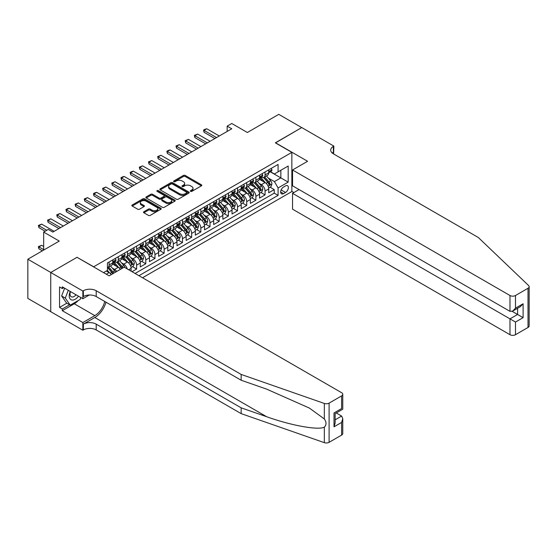 <?xml version="1.0" encoding="UTF-8"?>
<svg xmlns="http://www.w3.org/2000/svg" width="557" height="557" viewBox="0 0 557 557"><rect width="100%" height="100%" fill="white"/><g stroke="black" fill="none" stroke-linecap="round" stroke-linejoin="round"><path stroke-width="0.84" d="M190.591 191.357A0.891 0.515 0 0 0 191.852 191.357L201.418 185.836A1.274 0.738 0 0 0 201.794 185.314A1.274 0.738 0 0 0 201.418 184.792L185.209 175.434A1.274 0.738 0 0 0 183.406 175.434L173.84 180.962A0.891 0.515 0 0 0 173.575 181.324A0.891 0.515 0 0 0 173.84 181.686A0.891 0.515 0 0 0 175.1 181.686L176.339 180.969A4.073 2.353 0 0 1 182.104 180.969L183.455 181.749A4.073 2.353 0 0 1 184.645 183.413A4.073 2.353 0 0 1 183.455 185.077L182.216 185.794A0.891 0.515 0 0 0 181.951 186.156A0.891 0.515 0 0 0 182.216 186.525A0.891 0.515 0 0 0 183.476 186.525L184.715 185.808A4.073 2.353 0 0 1 190.48 185.808L191.831 186.588A4.073 2.353 0 0 1 193.021 188.252A4.073 2.353 0 0 1 191.831 189.916L190.591 190.633A0.891 0.515 0 0 0 190.327 190.995A0.891 0.515 0 0 0 190.591 191.357L190.591 190.633M143.873 211.73A1.274 0.738 0 0 0 143.497 212.245A1.274 0.738 0 0 0 143.873 212.767L148.42 215.392A1.274 0.738 0 0 0 150.223 215.392L160.848 209.258A1.274 0.738 0 0 0 161.224 208.736A1.274 0.738 0 0 0 160.848 208.221L144.639 198.856A1.274 0.738 0 0 0 142.836 198.856L132.211 204.997A1.274 0.738 0 0 0 131.835 205.512A1.274 0.738 0 0 0 132.211 206.034L137.704 209.202A1.274 0.738 0 0 0 139.508 209.202L144.054 206.577A1.274 0.738 0 0 0 144.423 206.062A1.274 0.738 0 0 0 144.054 205.54L141.332 203.966A3.405 1.97 0 0 1 140.329 202.574A3.405 1.97 0 0 1 142.432 200.757A3.405 1.97 0 0 1 146.15 201.188L156.816 207.343A3.405 1.97 0 0 1 157.819 208.736A3.405 1.97 0 0 1 155.716 210.553A3.405 1.97 0 0 1 151.998 210.128L150.223 209.098A1.274 0.738 0 0 0 148.42 209.098L143.873 211.73L143.873 212.767L148.42 210.163L148.42 209.098M77.165 257.397L93.68 266.775L291.854 152.36L275.339 142.822L301.713 127.595L278.779 114.352L247.357 132.496L231.761 123.487L227.172 126.14L231.761 128.785L52.852 232.074L48.264 229.428L43.676 232.074L43.676 250.086M77.165 257.237L50.784 272.464L27.85 259.221L59.272 241.084L43.676 232.074M176.43 199.225A1.274 0.738 0 0 0 178.226 199.225L188.858 193.084A1.274 0.738 0 0 0 189.227 192.569A1.274 0.738 0 0 0 188.858 192.047L172.649 182.689A1.274 0.738 0 0 0 170.846 182.689L160.221 188.823A1.274 0.738 0 0 0 159.845 189.345A1.274 0.738 0 0 0 160.221 189.86L176.43 199.225M157.471 191.552A0.891 0.515 0 0 1 158.369 191.678L158.369 190.619L174.849 200.13A1.274 0.738 0 0 1 175.225 200.652A1.274 0.738 0 0 1 174.849 201.174L164.224 207.308A1.274 0.738 0 0 1 162.421 207.308L146.213 197.951L146.213 196.906A1.274 0.738 0 0 0 145.843 197.429A1.274 0.738 0 0 0 146.213 197.951M146.213 196.906L150.759 194.282A1.274 0.738 0 0 1 152.562 194.282L159.135 198.076A1.274 0.738 0 0 0 160.938 198.076L163.953 196.336A1.274 0.738 0 0 0 164.329 195.813A1.274 0.738 0 0 0 163.953 195.298L157.109 191.343A0.891 0.515 0 0 1 156.851 190.981A0.891 0.515 0 0 1 157.401 190.508A0.891 0.515 0 0 1 158.369 190.619M50.743 311.635L27.85 298.42L27.85 259.221M132.03 271.698L136.618 269.052L132.441 266.643M130.644 257.494L132.949 258.824A5.187 2.994 60 0 1 136.618 265.181L140.287 263.064L140.287 266.928L145.788 263.753L141.617 261.344M139.821 252.203L142.119 253.532A5.187 2.994 60 0 1 145.788 259.889L149.464 257.766L149.464 261.637L154.964 258.455L150.794 256.046M148.991 246.904L151.295 248.234A5.187 2.994 60 0 1 154.964 254.591L158.634 252.467L158.634 256.338L164.141 253.157L159.963 250.747M158.167 241.606L160.472 242.936A5.187 2.994 60 0 1 164.141 249.292L167.81 247.176L167.81 251.04L173.318 247.865L169.14 245.449M167.344 236.307L169.648 237.637A5.187 2.994 60 0 1 173.318 243.994L176.987 241.877L176.987 245.741L182.487 242.567L178.317 240.158M176.513 231.009L178.818 232.339A5.187 2.994 60 0 1 182.487 238.695L186.156 236.579L186.156 240.443L191.664 237.268L187.493 234.859M185.69 225.717L187.994 227.047A5.187 2.994 60 0 1 191.664 233.404L195.333 231.28L195.333 235.151L200.84 231.97L196.663 229.561M194.866 220.419L197.171 221.749A5.187 2.994 60 0 1 200.84 228.105L204.51 225.989L204.51 229.853L210.017 226.671L205.839 224.262M204.043 215.12L206.348 216.45A5.187 2.994 60 0 1 210.017 222.807L213.686 220.69L213.686 224.555L219.186 221.38L215.016 218.964M213.213 209.822L215.517 211.152A5.187 2.994 60 0 1 219.186 217.508L222.856 215.392L222.856 219.256L228.363 216.081L224.186 213.672M222.389 204.53L224.694 205.86A5.187 2.994 60 0 1 228.363 212.21L232.032 210.093L232.032 213.965L237.54 210.783L233.362 208.374M231.566 199.232L233.87 200.562A5.187 2.994 60 0 1 237.54 206.919L241.209 204.795L241.209 208.666L246.716 205.484L242.539 203.075M240.742 193.933L243.04 195.263A5.187 2.994 60 0 1 246.716 201.62L250.385 199.503L250.385 203.368L255.886 200.193L251.715 197.777M249.912 188.635L252.217 189.965A5.187 2.994 60 0 1 255.886 196.322L259.555 194.205L259.555 198.069L265.062 194.894L265.062 191.023A5.187 2.994 -120 0 0 261.393 184.666L259.089 183.337M260.885 192.485L265.062 194.894M111.24 274.643A5.187 2.994 -120 0 0 109.095 272.596L106.338 271.008M120.416 269.344A5.187 2.994 -120 0 0 118.265 267.304L112.591 264.025M116.747 271.461A5.187 2.994 60 0 0 114.596 269.421L112.291 268.091M131.111 271.168L131.111 268.363A5.187 2.994 -120 0 0 127.442 262.006L121.767 258.727M127.226 268.927A5.187 2.994 60 0 0 123.772 264.122L121.468 262.793M140.287 263.064A5.187 2.994 -120 0 0 136.618 256.707L130.944 253.435M149.464 257.766A5.187 2.994 -120 0 0 145.788 251.409L140.12 248.137M158.634 252.467A5.187 2.994 -120 0 0 154.964 246.117L149.29 242.838M167.81 247.176A5.187 2.994 -120 0 0 164.141 240.819L158.466 237.54M176.987 241.877A5.187 2.994 -120 0 0 173.318 235.52L167.643 232.241M186.156 236.579A5.187 2.994 -120 0 0 182.487 230.222L176.813 226.95M195.333 231.28A5.187 2.994 -120 0 0 191.664 224.924L185.989 221.651M204.51 225.989A5.187 2.994 -120 0 0 200.84 219.632L195.166 216.353M213.686 220.69A5.187 2.994 -120 0 0 210.017 214.334L204.342 211.054M222.856 215.392A5.187 2.994 -120 0 0 219.186 209.035L213.512 205.763M232.032 210.093A5.187 2.994 -120 0 0 228.363 203.737L222.689 200.464M241.209 204.795A5.187 2.994 -120 0 0 237.54 198.438L231.865 195.166M250.385 199.503A5.187 2.994 -120 0 0 246.716 193.147L241.042 189.867M259.555 194.205A5.187 2.994 -120 0 0 255.886 187.848L250.211 184.569M285.525 185.885L283.506 187.055A4.024 2.325 120 0 0 280.874 190.598A4.024 2.325 120 0 0 281.494 193.822A4.024 2.325 120 0 0 283.506 193.62L285.525 192.457A4.024 2.325 120 0 0 288.15 188.914A4.024 2.325 120 0 0 287.53 185.69A4.024 2.325 120 0 0 285.525 185.885M142.536 277.762L291.854 191.552L291.854 152.36M138.958 275.694L278.089 195.368L278.089 187.953L274.42 181.596L268.265 178.045M103.539 272.624L107.438 270.375L107.438 262.96L278.089 164.433L278.089 171.848L288.185 166.021L288.185 182.125L278.089 187.953M114.547 261.762L114.596 261.79A5.187 2.994 60 0 0 117.193 262.048L120.862 259.931A5.187 2.994 -120 0 0 121.934 257.557L121.934 254.591M123.724 256.471L123.772 256.498A5.187 2.994 60 0 0 126.369 256.756L130.039 254.633A5.187 2.994 -120 0 0 131.111 252.258L131.111 249.292M132.9 251.172L132.949 251.2A5.187 2.994 60 0 0 135.539 251.458L139.208 249.334A5.187 2.994 -120 0 0 140.287 246.96L140.287 243.994M142.07 245.874L142.119 245.902A5.187 2.994 60 0 0 144.716 246.159L148.385 244.043A5.187 2.994 -120 0 0 149.464 241.661L149.464 238.695M151.246 240.575L151.295 240.603A5.187 2.994 60 0 0 153.892 240.861L157.561 238.744A5.187 2.994 -120 0 0 158.634 236.37L158.634 233.404M160.423 235.284L160.472 235.305A5.187 2.994 60 0 0 163.069 235.562L166.738 233.446A5.187 2.994 -120 0 0 167.81 231.071L167.81 228.105M169.6 229.985L169.648 230.013A5.187 2.994 60 0 0 172.238 230.271L175.908 228.147A5.187 2.994 -120 0 0 176.987 225.773L176.987 222.807M178.769 224.687L178.818 224.715A5.187 2.994 60 0 0 181.415 224.972L185.084 222.856A5.187 2.994 -120 0 0 186.156 220.475L186.156 217.508M187.946 219.388L187.994 219.416A5.187 2.994 60 0 0 190.591 219.674L194.261 217.557A5.187 2.994 -120 0 0 195.333 215.176L195.333 212.21M197.122 214.09L197.171 214.118A5.187 2.994 60 0 0 199.761 214.375L203.437 212.259A5.187 2.994 -120 0 0 204.51 209.885L204.51 206.919M206.299 208.798L206.348 208.826A5.187 2.994 60 0 0 208.938 209.077L212.607 206.96A5.187 2.994 -120 0 0 213.686 204.586L213.686 201.62M215.468 203.5L215.517 203.528A5.187 2.994 60 0 0 218.114 203.785L221.783 201.662A5.187 2.994 -120 0 0 222.856 199.288L222.856 196.322M224.645 198.201L224.694 198.229A5.187 2.994 60 0 0 227.291 198.487L230.96 196.37A5.187 2.994 -120 0 0 232.032 193.989L232.032 191.023M233.822 192.903L233.87 192.931A5.187 2.994 60 0 0 236.46 193.188L240.137 191.072A5.187 2.994 -120 0 0 241.209 188.698L241.209 185.732M242.998 187.605L243.04 187.632A5.187 2.994 60 0 0 245.637 187.89L249.306 185.773A5.187 2.994 -120 0 0 250.385 183.399L250.385 180.433M252.168 182.313L252.217 182.341A5.187 2.994 60 0 0 254.814 182.599L258.483 180.475A5.187 2.994 -120 0 0 259.555 178.101L259.555 175.135M135.1 273.473L274.239 193.147L274.239 189.596L268.732 192.771L268.732 188.907A5.187 2.994 -120 0 0 265.062 182.55L259.388 179.277M261.344 177.015L261.393 177.042A5.187 2.994 -120 0 0 263.99 177.3A5.187 2.994 -120 0 0 265.062 174.926L265.062 171.953M263.99 177.3L267.659 175.177A5.187 2.994 -120 0 0 268.732 172.802L268.732 169.836M109.095 262.006L109.095 264.972A5.187 2.994 60 0 1 108.016 267.346A5.187 2.994 60 0 1 107.438 267.555M108.016 267.346L111.685 265.229A5.187 2.994 -120 0 0 112.765 262.855L112.765 259.889M118.265 256.707L118.265 259.673A5.187 2.994 60 0 1 117.193 262.048M127.442 251.409L127.442 254.375A5.187 2.994 60 0 1 126.369 256.756M136.618 246.11L136.618 249.083A5.187 2.994 60 0 1 135.539 251.458M145.788 240.819L145.788 243.785A5.187 2.994 60 0 1 144.716 246.159M154.964 235.52L154.964 238.487A5.187 2.994 60 0 1 153.892 240.861M164.141 230.222L164.141 233.188A5.187 2.994 60 0 1 163.069 235.562M173.318 224.924L173.318 227.89A5.187 2.994 60 0 1 172.238 230.271M182.487 219.632L182.487 222.598A5.187 2.994 60 0 1 181.415 224.972M191.664 214.334L191.664 217.3A5.187 2.994 60 0 1 190.591 219.674M200.84 209.035L200.84 212.001A5.187 2.994 60 0 1 199.761 214.375M210.017 203.737L210.017 206.703A5.187 2.994 60 0 1 208.938 209.077M219.186 198.438L219.186 201.404A5.187 2.994 60 0 1 218.114 203.785M228.363 193.147L228.363 196.113A5.187 2.994 60 0 1 227.291 198.487M237.54 187.848L237.54 190.814A5.187 2.994 60 0 1 236.46 193.188M246.716 182.55L246.716 185.516A5.187 2.994 60 0 1 245.637 187.89M255.886 177.251L255.886 180.217A5.187 2.994 60 0 1 254.814 182.599M255.886 196.322L255.886 200.193M246.716 201.62L246.716 205.484M237.54 206.919L237.54 210.783M228.363 212.21L228.363 216.081M219.186 217.508L219.186 221.38M210.017 222.807L210.017 226.671M200.84 228.105L200.84 231.97M191.664 233.404L191.664 237.268M182.487 238.695L182.487 242.567M173.318 243.994L173.318 247.865M164.141 249.292L164.141 253.157M154.964 254.591L154.964 258.455M145.788 259.889L145.788 263.753M136.618 265.181L136.618 269.052M274.42 181.596L280.846 177.892L280.846 170.261L288.185 166.021M270.333 171.821L288.185 182.125M270.521 171.716L274.42 173.972L278.089 171.848M227.172 126.14L227.172 131.431M270.061 187.187L274.239 189.596M274.239 193.147L278.089 195.368M190.947 191.483L191.831 190.974A4.073 2.353 0 0 0 193.021 189.31L193.021 188.252M184.645 183.413L184.645 184.478A4.073 2.353 0 0 1 183.455 186.142L182.571 186.651M201.404 185.843L185.209 176.492A1.274 0.738 0 0 0 183.406 176.492L174.195 181.812M188.837 193.098L172.649 183.747A1.274 0.738 0 0 0 170.846 183.747L160.235 189.874M186.602 192.931A0.891 0.515 0 0 0 186.867 192.569A0.891 0.515 0 0 0 186.602 192.2L172.378 183.991A0.891 0.515 0 0 0 171.117 183.991L169.808 184.743A4.073 2.353 0 0 0 168.618 186.407A4.073 2.353 0 0 0 169.808 188.071L179.535 193.683A4.073 2.353 0 0 0 185.3 193.683L186.602 192.931L186.602 193.989A0.891 0.515 0 0 0 186.867 193.627L186.867 192.569M168.618 186.407L168.618 187.465A4.073 2.353 0 0 0 169.808 189.129L169.808 188.071M186.602 193.989L185.3 194.741A4.073 2.353 0 0 1 179.535 194.741L169.808 189.129M146.233 197.958L150.759 195.34L150.759 194.282M164.329 195.813L164.329 196.879A1.274 0.738 0 0 1 163.953 197.394L160.938 199.134A1.274 0.738 0 0 1 159.135 199.134L152.562 195.34A1.274 0.738 0 0 0 150.759 195.34M158.369 191.678L174.835 201.181M165.958 202.017A3.405 1.97 0 0 0 169.669 202.442A3.405 1.97 0 0 0 171.772 200.624A3.405 1.97 0 0 0 170.776 199.232L167.016 197.067A1.274 0.738 0 0 0 165.213 197.067L162.198 198.807A1.274 0.738 0 0 0 161.829 199.329A1.274 0.738 0 0 0 162.198 199.845L165.958 202.017L165.958 203.075A3.405 1.97 0 0 0 169.669 203.5A3.405 1.97 0 0 0 171.772 201.683L171.772 200.624M161.829 199.329L161.829 200.388A1.274 0.738 0 0 0 162.198 200.903L162.198 199.845M165.958 203.075L162.198 200.903M157.819 208.736L157.819 209.794A3.405 1.97 0 0 1 155.716 211.611A3.405 1.97 0 0 1 151.998 211.187L150.223 210.163A1.274 0.738 0 0 0 148.42 210.163M140.329 202.574L140.329 203.632A3.405 1.97 0 0 0 141.332 205.025L141.332 203.966M144.033 206.591L141.332 205.025M160.848 208.221L160.848 209.258L144.639 199.921A1.274 0.738 0 0 0 142.836 199.921L132.225 206.041M268.655 187.994L271.029 186.63L271.941 183.977A3.439 1.984 -120 0 0 270.605 180.753L266.413 175.901M265.571 182.884L260.78 177.342M262.848 181.269L260.063 178.052A8.237 4.755 -120 0 0 259.813 177.767M263.517 177.488L267.757 182.397A3.439 1.984 60 0 1 268.989 184.764C269.504 185.453 269.867 185.244 270.089 184.13A3.439 1.984 -120 0 0 268.864 181.756L264.666 176.903M263.767 177.405L268.328 182.682A1.755 1.01 60 0 1 268.766 183.364L270.089 184.13M268.989 184.764L269.233 185.168M271.162 168.437L271.941 169.788A3.439 1.984 60 0 1 271.231 171.305L269.491 172.315A3.439 1.984 -120 0 0 270.089 171.521L270.013 171.215M268.85 172.475L268.864 172.475A3.439 1.984 -120 0 0 269.491 172.315M269.644 171.264L270.089 171.521L268.989 172.155A3.439 1.984 60 0 1 268.732 172.642M216.527 137.579L204.05 130.373L204.05 132.281L203.549 130.08L204.92 129.287L206.8 128.785L219.277 135.992M214.877 138.533L204.05 132.281M206.8 128.785L204.05 130.373L203.549 130.08M70.231 291.422A8.432 4.867 120 0 0 72.208 300.07A8.432 4.867 120 0 0 78.502 296.199M70.516 291.59A5.772 3.335 120 0 0 71.219 296.756A5.772 3.335 120 0 0 72.062 297.02A5.772 3.335 120 0 0 76.044 294.785M80.869 297.563L80.145 299.429L70.238 305.145L66.568 303.029L61.618 295.983L64.64 288.199M70.238 305.145L65.287 298.099L68.309 290.315M61.618 295.983L65.287 298.099M299.053 189.568L292.543 193.328L292.543 209.167L509.982 334.708L509.982 318.869L517.599 314.468L517.599 308.265M292.543 193.328L515.49 322.043L515.49 334.708L528.008 327.474L528.008 288.275A3.892 2.249 0 0 0 529.15 286.688A3.892 2.249 0 0 0 528.586 285.525L478.331 237.505L333.371 153.816A9.079 5.243 180 0 1 330.705 150.105A9.079 5.243 180 0 1 333.371 146.4L333.873 146.108L301.762 127.567L275.478 142.905M275.478 142.745L307.589 161.279L292.543 169.969L509.982 295.509A3.892 2.249 0 0 0 515.49 295.509L528.008 288.275M333.873 146.108L333.594 153.948M291.854 191.399L293.873 192.562M292.543 169.969L292.543 185.808L509.982 311.349L509.982 295.509M529.15 286.688L529.15 325.887A3.892 2.249 180 0 1 528.008 327.474M515.49 334.708A3.892 2.249 180 0 1 509.982 334.708M332.223 153.008A9.079 5.243 180 0 1 333.371 152.2L333.371 146.4M512.182 311.349L523.1 317.65L515.49 322.043M515.49 295.509L515.49 308.167L512.732 311.071L509.982 311.349M515.49 308.167L523.1 303.774L520.349 306.677L512.732 311.071M341.622 435.087L341.622 422.422L342.764 418.586L342.764 433.492A3.892 2.249 180 0 1 341.622 435.087L329.103 442.314A3.892 2.249 180 0 1 324.334 442.648L241.16 413.628L241.16 407.828L96.201 324.139A9.079 5.243 -0 0 0 83.355 324.139L94.822 317.518A16.898 9.754 120 0 0 105.99 302.193M241.16 407.828L266.664 416.727C291.039 425.513 318.277 430.436 324.334 427.149C326.548 424.887 326.548 422.15 324.334 418.955L309.372 408.072L266.664 389.134L241.16 380.236L96.201 296.54A9.079 5.243 -0 0 0 83.355 296.54L83.355 290.74L82.854 291.033L50.743 272.491L77.026 257.32L109.137 275.854L124.183 267.172L341.622 392.706A3.892 2.249 -0 0 1 342.764 394.293A3.892 2.249 -0 0 1 341.622 395.888L329.103 403.115L329.103 442.314M241.16 413.628L96.201 329.939A9.079 5.243 -0 0 0 83.355 329.939L82.854 330.231L50.743 311.69L50.743 272.491M241.16 380.236L241.16 374.436L96.201 290.74A9.079 5.243 -0 0 0 83.355 290.74M324.334 418.955L324.334 403.449L241.16 374.436M78.321 300.481A14.6 8.425 -60 0 1 74.276 303.774L62.3 310.688L62.3 308.989L69.597 304.776M63.77 287.697L62.3 288.54L59.55 286.952L59.55 307.401L62.3 308.989M62.3 288.54L62.3 286.848L82.854 298.712L82.854 291.033M82.854 330.231L82.854 322.552L94.822 315.638A14.6 8.425 120 0 0 104.709 301.455M62.3 310.688L82.854 322.552M336.254 412.967L341.622 416.065L342.764 418.586M89.259 295.015L82.854 298.712M324.334 403.449A3.892 2.249 -0 0 0 329.103 403.115M59.55 307.401L66.847 303.189M341.622 422.422L334.012 426.822L335.154 422.986L335.154 413.6L342.764 409.207L342.764 394.293M334.012 426.822L334.012 412.939C335.495 413.802 335.495 413.802 334.012 412.939L341.622 408.546C343.112 409.402 343.112 409.402 341.622 408.546L341.622 395.888M259.478 193.293L261.853 191.928L262.772 189.276A3.439 1.984 -120 0 0 261.428 186.052L257.237 181.192M256.394 188.182L251.604 182.633M253.672 186.567L250.894 183.35A8.237 4.755 -120 0 0 250.636 183.058M254.347 182.78L258.587 187.688A3.439 1.984 60 0 1 259.813 190.062C260.328 190.752 260.697 190.536 260.913 189.422A3.439 1.984 -120 0 0 259.687 187.055L255.496 182.202M254.598 182.703L259.151 187.974A1.755 1.01 60 0 1 259.59 188.663L260.913 189.422M259.813 190.062L260.063 190.466M250.309 198.591L252.676 197.22L253.595 194.574A3.439 1.984 -120 0 0 252.251 191.343L248.06 186.491M247.224 193.481L242.434 187.932M244.495 191.866L241.717 188.642A8.237 4.755 -120 0 0 241.46 188.357M245.171 188.078L249.411 192.987A3.439 1.984 60 0 1 250.636 195.354C251.151 196.05 251.52 195.834 251.736 194.72A3.439 1.984 -120 0 0 250.511 192.353L246.319 187.5M245.421 188.001L249.975 193.272A1.755 1.01 60 0 1 250.42 193.961L251.736 194.72M250.636 195.354L250.887 195.765M241.132 203.89L243.5 202.518L244.419 199.872A3.439 1.984 -120 0 0 243.082 196.642L238.89 191.789M238.048 198.779L233.258 193.23M235.319 197.164L232.541 193.94A8.237 4.755 -120 0 0 232.283 193.655M235.994 193.376L240.234 198.285A3.439 1.984 60 0 1 241.46 200.652C241.982 201.342 242.344 201.133 242.56 200.019A3.439 1.984 -120 0 0 241.334 197.651L237.143 192.799M236.245 193.293L240.798 198.571A1.755 1.01 60 0 1 241.244 199.253L242.56 200.019M241.46 200.652L241.71 201.063M231.956 209.188L234.33 207.817L235.242 205.171A3.439 1.984 -120 0 0 233.905 201.94L229.714 197.087M228.871 204.071L224.081 198.529M226.149 202.456L223.364 199.239A8.237 4.755 -120 0 0 223.113 198.953M226.824 198.675L231.064 203.583A3.439 1.984 60 0 1 232.29 205.951C232.805 206.64 233.174 206.431 233.39 205.317A3.439 1.984 -120 0 0 232.165 202.943L227.973 198.09M227.068 198.591L231.628 203.869A1.755 1.01 60 0 1 232.067 204.551L233.39 205.317M232.29 205.951L232.541 206.362M261.992 173.728L262.772 175.079A3.439 1.984 60 0 1 262.055 176.604L260.314 177.606A3.439 1.984 -120 0 0 260.913 176.82L260.843 176.513M259.673 177.767L259.687 177.767A3.439 1.984 -120 0 0 260.314 177.606M260.467 176.562L260.913 176.82L259.813 177.453A3.439 1.984 60 0 1 259.555 177.941M207.35 142.877L194.873 135.671L194.873 137.579L194.372 135.379L197.631 134.084L210.107 141.29M205.7 143.831L194.873 137.579M197.631 134.084L194.873 135.671L194.372 135.379M252.815 179.027L253.595 180.377A3.439 1.984 60 0 1 252.885 181.902L251.137 182.905A3.439 1.984 -120 0 0 251.736 182.111L251.667 181.812M250.497 183.065L250.511 183.065A3.439 1.984 -120 0 0 251.137 182.905M251.291 181.861L251.736 182.111L250.636 182.752A3.439 1.984 60 0 1 250.385 183.239M198.181 148.176L185.704 140.97L185.704 142.877L185.196 140.677L188.454 139.382L200.931 146.582M196.53 149.123L185.704 142.877M188.454 139.382L185.704 140.97L185.196 140.677M243.639 184.325L244.419 185.676A3.439 1.984 60 0 1 243.708 187.194L241.961 188.203A3.439 1.984 -120 0 0 242.56 187.41L242.49 187.103M241.32 188.363L241.334 188.363A3.439 1.984 -120 0 0 241.961 188.203M242.121 187.152L242.56 187.41L241.46 188.043A3.439 1.984 60 0 1 241.209 188.538M189.004 153.467L176.527 146.268L176.527 148.176L176.019 145.976L179.277 144.674L191.754 151.88M187.354 154.421L176.527 148.176M179.277 144.674L176.527 146.268L176.019 145.976M234.462 189.624L235.242 190.974A3.439 1.984 60 0 1 234.532 192.492L232.791 193.502A3.439 1.984 -120 0 0 233.39 192.708L233.313 192.402M232.151 193.662L232.165 193.662A3.439 1.984 -120 0 0 232.791 193.502M232.944 192.45L233.39 192.708L232.29 193.342A3.439 1.984 60 0 1 232.032 193.836M179.827 158.766L167.351 151.56L167.351 153.467L166.849 151.274L168.221 150.474L170.101 149.972L182.585 157.178M178.177 159.72L167.351 153.467M170.101 149.972L167.351 151.56L166.849 151.274M222.779 214.48L225.153 213.115L226.072 210.462A3.439 1.984 -120 0 0 224.729 207.239L220.537 202.386M219.702 209.369L214.905 203.82M216.972 207.754L214.194 204.537A8.237 4.755 -120 0 0 213.937 204.252M217.648 203.966L221.888 208.882A3.439 1.984 60 0 1 223.113 211.249C223.629 211.939 223.998 211.73 224.213 210.609A3.439 1.984 -120 0 0 222.988 208.241L218.797 203.389M217.898 203.89L222.452 209.167A1.755 1.01 60 0 1 222.891 209.85L224.213 210.609M223.113 211.249L223.364 211.653M225.293 194.915L226.072 196.266A3.439 1.984 60 0 1 225.355 197.791L223.615 198.8A3.439 1.984 -120 0 0 224.213 198.007L224.144 197.7M222.974 198.96L222.988 198.96A3.439 1.984 -120 0 0 223.615 198.8M223.768 197.749L224.213 198.007L223.113 198.64A3.439 1.984 60 0 1 222.856 199.127M170.658 164.064L158.174 156.858L158.174 158.766L157.673 156.566L160.931 155.271L173.408 162.477M169.001 165.018L158.174 158.766M160.931 155.271L158.174 156.858L157.673 156.566M213.61 219.778L215.977 218.414L216.896 215.761A3.439 1.984 -120 0 0 215.559 212.53L211.361 207.677M210.525 214.668L205.735 209.119M207.796 213.053L205.018 209.836A8.237 4.755 -120 0 0 204.76 209.543M208.471 209.265L212.711 214.173A3.439 1.984 60 0 1 213.937 216.548C214.452 217.237 214.821 217.021 215.037 215.907A3.439 1.984 -120 0 0 213.811 213.54L209.62 208.687M208.722 209.188L213.275 214.459A1.755 1.01 60 0 1 213.721 215.148L215.037 215.907M213.937 216.548L214.187 216.952M216.116 200.214L216.896 201.564A3.439 1.984 60 0 1 216.186 203.089L214.438 204.092A3.439 1.984 -120 0 0 215.037 203.305L214.967 202.999M213.797 204.252L213.811 204.252A3.439 1.984 -120 0 0 214.438 204.092M214.591 203.047L215.037 203.305L213.937 203.939A3.439 1.984 60 0 1 213.686 204.426M161.481 169.363L149.004 162.157L149.004 164.064L148.496 161.864L151.755 160.569L164.231 167.768M159.831 170.317L149.004 164.064M151.755 160.569L149.004 162.157L148.496 161.864M204.433 225.077L206.8 223.705L207.719 221.059A3.439 1.984 -120 0 0 206.382 217.829L202.191 212.976M201.349 219.966L196.558 214.417M198.626 218.351L195.841 215.127A8.237 4.755 -120 0 0 195.584 214.842M199.295 214.563L203.535 219.472A3.439 1.984 60 0 1 204.76 221.839C205.282 222.535 205.644 222.32 205.867 221.206A3.439 1.984 -120 0 0 204.635 218.838L200.443 213.985M199.545 214.487L204.099 219.757A1.755 1.01 60 0 1 204.544 220.447L205.867 221.206M204.76 221.839L205.011 222.25M206.939 205.512L207.719 206.863A3.439 1.984 60 0 1 207.009 208.388L205.268 209.39A3.439 1.984 -120 0 0 205.867 208.597L205.791 208.297M204.621 209.55L204.635 209.55A3.439 1.984 -120 0 0 205.268 209.39M205.422 208.346L205.867 208.597L204.76 209.237A3.439 1.984 60 0 1 204.51 209.724M152.305 174.654L139.828 167.455L139.828 169.363L139.32 167.163L142.578 165.868L155.055 173.067M150.655 175.608L139.828 169.363M142.578 165.868L139.828 167.455L139.32 167.163M195.256 230.375L197.631 229.004L198.543 226.358A3.439 1.984 -120 0 0 197.206 223.127L193.014 218.274M192.172 225.265L187.382 219.716M189.45 223.649L186.665 220.426A8.237 4.755 -120 0 0 186.414 220.14M190.125 219.862L194.365 224.77A3.439 1.984 60 0 1 195.591 227.138C196.106 227.827 196.475 227.618 196.691 226.504A3.439 1.984 -120 0 0 195.465 224.137L191.274 219.284M190.369 219.778L194.929 225.056A1.755 1.01 60 0 1 195.368 225.738L196.691 226.504M195.591 227.138L195.841 227.548M197.763 210.811L198.543 212.161A3.439 1.984 60 0 1 197.832 213.679L196.092 214.689A3.439 1.984 -120 0 0 196.691 213.895L196.614 213.589M195.451 214.849L195.465 214.849A3.439 1.984 -120 0 0 196.092 214.689M196.245 213.637L196.691 213.895L195.591 214.529A3.439 1.984 60 0 1 195.333 215.023M143.128 179.953L130.651 172.754L130.651 174.654L130.15 172.461L131.522 171.667L133.408 171.159L145.885 178.365M141.478 180.907L130.651 174.654M133.408 171.159L130.651 172.754L130.15 172.461M186.08 235.674L188.454 234.302L189.373 231.656A3.439 1.984 -120 0 0 188.029 228.426L183.838 223.573M183.002 230.556L178.212 225.014M180.273 228.941L177.495 225.724A8.237 4.755 -120 0 0 177.237 225.439M180.948 225.16L185.189 230.069A3.439 1.984 60 0 1 186.414 232.436C186.929 233.125 187.298 232.917 187.514 231.803A3.439 1.984 -120 0 0 186.289 229.428L182.097 224.575M181.199 225.077L185.753 230.354A1.755 1.01 60 0 1 186.191 231.037L187.514 231.803M186.414 232.436L186.665 232.84M188.593 216.109L189.373 217.46A3.439 1.984 60 0 1 188.656 218.978L186.915 219.987A3.439 1.984 -120 0 0 187.514 219.193L187.444 218.887M186.275 220.147L186.289 220.147A3.439 1.984 -120 0 0 186.915 219.987M187.068 218.936L187.514 219.193L186.414 219.827A3.439 1.984 60 0 1 186.156 220.314M133.959 185.251L121.475 178.045L121.475 179.953L120.973 177.76L122.352 176.959L124.232 176.458L136.709 183.664M132.301 186.205L121.475 179.953M124.232 176.458L121.475 178.045L120.973 177.76M176.91 240.965L179.277 239.601L180.196 236.948A3.439 1.984 -120 0 0 178.86 233.724L174.668 228.871M173.826 235.855L169.036 230.306M171.096 234.239L168.318 231.023A8.237 4.755 -120 0 0 168.061 230.737M171.772 230.452L176.012 235.36A3.439 1.984 60 0 1 177.237 237.735C177.753 238.424 178.122 238.215 178.337 237.094A3.439 1.984 -120 0 0 177.112 234.727L172.921 229.874M172.022 230.375L176.576 235.653A1.755 1.01 60 0 1 177.022 236.335L178.337 237.094M177.237 237.735L177.488 238.138M179.417 221.401L180.196 222.751A3.439 1.984 60 0 1 179.486 224.276L177.739 225.279A3.439 1.984 -120 0 0 178.337 224.492L178.268 224.186M177.098 225.446L177.112 225.446A3.439 1.984 -120 0 0 177.739 225.279M177.899 224.234L178.337 224.492L177.237 225.125A3.439 1.984 60 0 1 176.987 225.613M124.782 190.55L112.305 183.344L112.305 185.251L111.797 183.051L115.055 181.756L127.532 188.962M123.132 191.504L112.305 185.251M115.055 181.756L112.305 183.344L111.797 183.051M167.734 246.264L170.101 244.899L171.02 242.246A3.439 1.984 -120 0 0 169.683 239.016L165.492 234.163M164.649 241.153L159.859 235.604M161.927 239.538L159.142 236.321A8.237 4.755 -120 0 0 158.891 236.029M162.595 235.75L166.835 240.659A3.439 1.984 60 0 1 168.061 243.026C168.583 243.722 168.945 243.506 169.168 242.392A3.439 1.984 -120 0 0 167.935 240.025L163.744 235.172M162.846 235.674L167.406 240.944A1.755 1.01 60 0 1 167.845 241.634L169.168 242.392M168.061 243.026L168.311 243.437M170.24 226.699L171.02 228.05A3.439 1.984 60 0 1 170.31 229.575L168.569 230.577A3.439 1.984 -120 0 0 169.168 229.783L169.091 229.484M167.929 230.737L167.935 230.737A3.439 1.984 -120 0 0 168.569 230.577M168.722 229.533L169.168 229.783L168.061 230.424A3.439 1.984 60 0 1 167.81 230.911M115.605 195.848L103.129 188.642L103.129 190.55L102.627 188.35L105.879 187.055L118.356 194.254M113.955 196.802L103.129 190.55M105.879 187.055L103.129 188.642L102.627 188.35M158.557 251.562L160.931 250.19L161.843 247.545A3.439 1.984 -120 0 0 160.507 244.314L156.315 239.461M155.473 246.452L150.682 240.903M152.75 244.836L149.965 241.613A8.237 4.755 -120 0 0 149.715 241.327M153.426 241.049L157.666 245.957A3.439 1.984 60 0 1 158.891 248.325C159.406 249.021 159.775 248.805 159.991 247.691A3.439 1.984 -120 0 0 158.766 245.324L154.574 240.471M153.669 240.965L158.23 246.243A1.755 1.01 60 0 1 158.668 246.925L159.991 247.691M158.891 248.325L159.142 248.735M161.064 231.997L161.843 233.348A3.439 1.984 60 0 1 161.133 234.866L159.393 235.876A3.439 1.984 -120 0 0 159.991 235.082L159.915 234.775M158.752 236.036L158.766 236.036A3.439 1.984 -120 0 0 159.393 235.876M159.546 234.824L159.991 235.082L158.891 235.722A3.439 1.984 60 0 1 158.634 236.21M106.429 201.14L93.952 193.94L93.952 195.848L93.451 193.648L94.822 192.854L96.709 192.346L109.186 199.552M104.779 202.094L93.952 195.848M96.709 192.346L93.952 193.94L93.451 193.648M149.38 256.861L151.755 255.489L152.674 252.843A3.439 1.984 -120 0 0 151.33 249.613L147.139 244.76M146.303 251.743L141.513 246.201M143.574 250.128L140.796 246.911A8.237 4.755 -120 0 0 140.538 246.626M144.249 246.347L148.489 251.256A3.439 1.984 60 0 1 149.715 253.623C150.23 254.312 150.599 254.103 150.815 252.989A3.439 1.984 -120 0 0 149.589 250.622L145.398 245.762M144.5 246.264L149.053 251.541A1.755 1.01 60 0 1 149.492 252.224L150.815 252.989M149.715 253.623L149.965 254.034M151.894 237.296L152.674 238.647A3.439 1.984 60 0 1 151.957 240.164L150.216 241.174A3.439 1.984 -120 0 0 150.815 240.38L150.745 240.074M149.575 241.334L149.589 241.334A3.439 1.984 -120 0 0 150.216 241.174M150.369 240.123L150.815 240.38L149.715 241.014A3.439 1.984 60 0 1 149.464 241.508M97.259 206.438L84.782 199.239L84.782 201.14L84.274 198.946L87.533 197.644L100.009 204.851M95.602 207.392L84.782 201.14M87.533 197.644L84.782 199.239L84.274 198.946M140.211 262.152L142.578 260.787L143.497 258.135A3.439 1.984 -120 0 0 142.16 254.911L137.969 250.058M137.126 257.042L132.336 251.499M134.397 255.426L131.619 252.21A8.237 4.755 -120 0 0 131.361 251.924M135.073 251.646L139.313 256.554A3.439 1.984 60 0 1 140.538 258.921C141.053 259.611 141.422 259.402 141.638 258.288A3.439 1.984 -120 0 0 140.413 255.914L136.221 251.061M135.323 251.562L139.877 256.84A1.755 1.01 60 0 1 140.322 257.522L141.638 258.288M140.538 258.921L140.789 259.325M142.717 242.594L143.497 243.945A3.439 1.984 60 0 1 142.787 245.463L141.039 246.473A3.439 1.984 -120 0 0 141.638 245.679L141.569 245.372M140.399 246.633L140.413 246.633A3.439 1.984 -120 0 0 141.039 246.473M141.2 245.421L141.638 245.679L140.538 246.312A3.439 1.984 60 0 1 140.287 246.8M88.083 211.737L75.606 204.53L75.606 206.438L75.098 204.238L78.356 202.943L90.833 210.149M86.432 212.69L75.606 206.438M78.356 202.943L75.606 204.53L75.098 204.238M131.034 267.451L133.408 266.086L134.321 263.433A3.439 1.984 -120 0 0 132.984 260.21L128.792 255.35M127.95 262.34L123.16 256.791M125.228 260.725L122.443 257.508A8.237 4.755 -120 0 0 122.192 257.216M125.896 256.937L130.136 261.846A3.439 1.984 60 0 1 131.368 264.22C131.884 264.909 132.246 264.693 132.469 263.579A3.439 1.984 -120 0 0 131.243 261.212L127.045 256.359M126.147 256.861L130.707 262.131A1.755 1.01 60 0 1 131.146 262.82L132.469 263.579M131.368 264.22L131.612 264.624M133.541 247.886L134.321 249.237A3.439 1.984 60 0 1 133.61 250.761L131.87 251.764A3.439 1.984 -120 0 0 132.469 250.977L132.392 250.671M131.229 251.931L131.243 251.931A3.439 1.984 -120 0 0 131.87 251.764M132.023 250.72L132.469 250.977L131.368 251.611A3.439 1.984 60 0 1 131.111 252.098M78.906 217.035L66.429 209.829L66.429 211.737L65.928 209.536L67.3 208.743L69.179 208.241L81.656 215.448M77.256 217.989L66.429 211.737M69.179 208.241L66.429 209.829L65.928 209.536M124.97 267.625A3.439 1.984 -120 0 0 123.807 265.501L119.616 260.648M118.773 267.639L113.983 262.089M116.051 266.023L113.273 262.8A8.237 4.755 -120 0 0 113.015 262.514M122.944 267.882A3.439 1.984 -120 0 0 122.067 266.511L117.875 261.658M116.977 262.159L121.53 267.43A1.755 1.01 60 0 1 121.969 268.119L122.255 268.279M116.726 262.236L120.966 267.144A3.439 1.984 60 0 1 121.844 268.523M124.371 253.184L125.151 254.535A3.439 1.984 60 0 1 124.434 256.06L122.693 257.062A3.439 1.984 -120 0 0 123.292 256.269L123.222 255.969M122.053 257.223L122.067 257.223A3.439 1.984 -120 0 0 122.693 257.062M122.846 256.018L123.292 256.269L122.192 256.909A3.439 1.984 60 0 1 121.934 257.397M69.729 222.334L57.253 215.127L57.253 217.035L56.751 214.835L60.01 213.54L72.487 220.739M68.079 223.28L57.253 217.035M60.01 213.54L57.253 215.127L56.751 214.835M115.515 272.178A3.439 1.984 -120 0 0 114.631 270.799L110.439 265.947M109.604 272.937L107.41 270.396M106.874 271.322L106.519 270.904M113.774 273.181A3.439 1.984 -120 0 0 112.89 271.809L108.699 266.956M107.8 267.451L112.354 272.728A1.755 1.01 60 0 1 112.799 273.41L113.085 273.578M107.55 267.534L111.79 272.443A3.439 1.984 60 0 1 112.667 273.814M115.195 258.483L115.974 259.834A3.439 1.984 60 0 1 115.264 261.351L113.517 262.361A3.439 1.984 -120 0 0 114.115 261.567L114.046 261.261M112.876 262.521L112.89 262.521A3.439 1.984 -120 0 0 113.517 262.361M113.67 261.31L114.115 261.567L113.015 262.201A3.439 1.984 60 0 1 112.765 262.695M60.56 227.625L48.083 220.426L48.083 222.334L47.575 220.133L50.833 218.831L63.31 226.038M58.91 228.579L48.083 222.334M50.833 218.831L48.083 220.426L47.575 220.133M43.676 246.486L41.657 245.317L38.906 246.911L43.676 249.661M38.906 248.819L38.398 246.932L38.906 246.911L38.906 248.819L42.395 250.831M38.398 246.619L41.657 245.317M46.795 230.278L38.906 225.717L38.906 227.625L38.398 225.432L41.657 224.13L54.133 231.336M45.145 231.232L38.906 227.625M41.657 224.13L38.906 225.717L38.398 225.432M106.296 274.211L109.095 272.596M114.596 269.421L118.265 267.304M123.772 264.122L127.442 262.006M132.949 258.824L136.618 256.707M142.119 253.532L145.788 251.409M151.295 248.234L154.964 246.117M160.472 242.936L164.141 240.819M169.648 237.637L173.318 235.52M178.818 232.339L182.487 230.222M187.994 227.047L191.664 224.924M197.171 221.749L200.84 219.632M206.348 216.45L210.017 214.334M215.517 211.152L219.186 209.035M224.694 205.86L228.363 203.737M233.87 200.562L237.54 198.438M243.04 195.263L246.716 193.147M252.217 189.965L255.886 187.848M261.393 184.666L265.062 182.55M265.062 174.926L268.732 172.802M109.095 264.972L112.765 262.855M118.265 259.673L121.934 257.557M127.442 254.375L131.111 252.258M136.618 249.083L140.287 246.96M145.788 243.785L149.464 241.661M154.964 238.487L158.634 236.37M164.141 233.188L167.81 231.071M173.318 227.89L176.987 225.773M182.487 222.598L186.156 220.475M191.664 217.3L195.333 215.176M200.84 212.001L204.51 209.885M210.017 206.703L213.686 204.586M219.186 201.404L222.856 199.288M228.363 196.113L232.032 193.989M237.54 190.814L241.209 188.698M246.716 185.516L250.385 183.399M255.886 180.217L259.555 178.101M265.062 191.023L268.732 188.907M128.681 269.762L131.111 268.363M281.125 189.916L285.525 192.457M280.658 191.977L283.506 193.62M191.831 190.974L191.831 189.916M182.216 186.525L182.216 185.794M183.455 186.142L183.455 185.077M173.84 181.686L173.84 180.962M183.406 176.492L183.406 175.434M185.209 176.492L185.209 175.434M201.418 185.836L201.418 184.792M160.221 189.86L160.221 188.823M170.846 183.747L170.846 182.689M172.649 183.747L172.649 182.689M188.858 193.084L188.858 192.047M179.535 194.741L179.535 193.683M185.3 194.741L185.3 193.683M152.562 195.34L152.562 194.282M159.135 199.134L159.135 198.076M160.938 199.134L160.938 198.076M163.953 197.394L163.953 196.336M174.849 201.174L174.849 200.13M150.223 210.163L150.223 209.098M151.998 211.187L151.998 210.128M144.054 206.577L144.054 205.54M132.211 206.034L132.211 204.997M142.836 199.921L142.836 198.856M144.639 199.921L144.639 198.856M268.133 186.233L271.92 184.047M268.864 181.756L270.605 180.753M266.121 183.344L267.757 182.397M271.92 169.746L268.732 171.584M523.1 303.774L523.1 317.65M266.664 416.727L94.822 317.518M96.201 296.54L96.201 290.74M96.201 324.139L96.201 329.939M324.334 442.648L324.334 427.149M83.355 324.139L83.355 329.939M74.276 303.774L94.822 315.638M335.154 419.804L341.622 416.065M258.956 191.531L262.744 189.345M259.687 187.055L261.428 186.052M256.944 188.635L258.587 187.688M249.78 196.83L253.574 194.644M250.511 192.353L252.251 191.343M247.768 193.933L249.411 192.987M240.603 202.128L244.398 199.935M241.334 197.651L243.082 196.642M238.598 199.232L240.234 198.285M231.434 207.42L235.221 205.234M232.165 202.943L233.905 201.94M229.421 204.53L231.064 203.583M262.744 175.044L259.555 176.882M253.574 180.336L250.385 182.181M244.398 185.634L241.209 187.479M235.221 190.933L232.032 192.771M222.257 212.718L226.045 210.532M222.988 208.241L224.729 207.239M220.245 209.829L221.888 208.882M226.045 196.231L222.856 198.069M213.08 218.017L216.875 215.831M213.811 213.54L215.559 212.53M211.075 215.12L212.711 214.173M216.875 201.53L213.686 203.368M203.911 223.315L207.698 221.129M204.635 218.838L206.382 217.829M201.899 220.419L203.535 219.472M207.698 206.821L204.51 208.666M194.734 228.614L198.522 226.421M195.465 224.137L197.206 223.127M192.722 225.717L194.365 224.77M198.522 212.12L195.333 213.965M185.558 233.905L189.345 231.719M186.289 229.428L188.029 228.426M183.545 231.016L185.189 230.069M189.345 217.418L186.156 219.256M176.381 239.204L180.176 237.017M177.112 234.727L178.86 233.724M174.376 236.307L176.012 235.36M180.176 222.716L176.987 224.555M167.211 244.502L170.999 242.316M167.935 240.025L169.683 239.016M165.199 241.606L166.835 240.659M170.999 228.015L167.81 229.853M158.035 249.801L161.822 247.607M158.766 245.324L160.507 244.314M156.023 246.904L157.666 245.957M161.822 233.306L158.634 235.151M148.858 255.092L152.646 252.906M149.589 250.622L151.33 249.613M146.846 252.203L148.489 251.256M152.646 238.605L149.464 240.443M139.682 260.391L143.476 258.204M140.413 255.914L142.16 254.911M137.676 257.501L139.313 256.554M143.476 243.903L140.287 245.741M130.512 265.689L134.3 263.503M131.243 261.212L132.984 260.21M128.5 262.793L130.136 261.846M134.3 249.202L131.111 251.04M122.067 266.511L123.807 265.501M119.323 268.091L120.966 267.144M125.123 254.493L121.934 256.338M112.89 271.809L114.631 270.799M110.147 273.39L111.79 272.443M115.953 259.792L112.765 261.637"/></g></svg>
